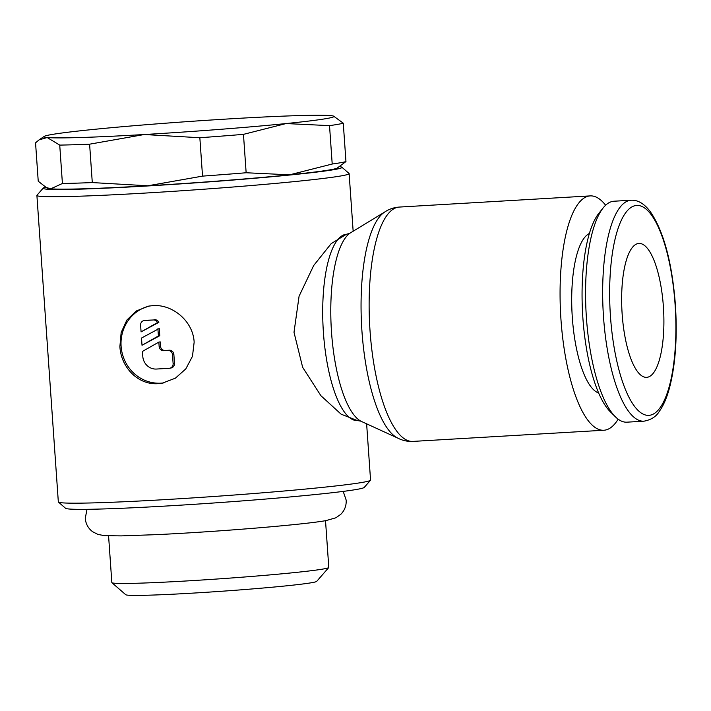 <?xml version="1.0" encoding="UTF-8"?>
<svg xmlns="http://www.w3.org/2000/svg" width="711" height="711" viewBox="0 0 711 711"><rect width="100%" height="100%" fill="white"/><g stroke="black" fill="none" stroke-linecap="round" stroke-linejoin="round"><path stroke-width="1.07" d="M345.955 161.584A156.491 5.448 176 0 1 340.605 162.721A156.491 5.448 176 0 1 332.206 164.028L289.626 174.826A145.32 5.057 -4 0 0 330.446 169.769A145.32 5.057 -4 0 0 337.263 168.027L345.955 161.584L343.271 123.19L333.637 116.151A145.32 5.057 176 0 1 326.864 118.506A145.32 5.057 176 0 1 286.044 123.563A145.32 5.057 176 0 1 144.28 134.521A145.32 5.057 176 0 1 47.193 137.534A145.32 5.057 176 0 1 44.242 136.388A145.32 5.057 176 0 1 51.059 134.646A145.32 5.057 176 0 1 91.879 129.589A145.32 5.057 176 0 1 233.643 118.63A145.32 5.057 176 0 1 330.731 115.617A145.32 5.057 176 0 1 333.637 116.151M46.224 187.464L47.868 188.264A145.32 5.057 -4 0 0 50.774 188.797L46.224 187.464L38.234 181.225L35.55 142.831L39.096 139.854L47.193 137.534L59.733 145.106A156.491 5.448 -4 0 0 89.604 144.182L144.28 134.521L199.844 137.73A156.491 5.448 -4 0 0 243.464 134.361L286.044 123.563L329.522 125.634A156.491 5.448 -4 0 0 337.921 124.327A156.491 5.448 -4 0 0 343.271 123.19M45.62 187.153A149.79 5.217 -4 0 0 43.202 188.104L36.981 195.249A156.491 5.448 -4 0 0 36.901 195.445A156.491 5.448 -4 0 0 168.845 191.614A156.491 5.448 -4 0 0 341.52 175.839A156.491 5.448 -4 0 0 349.128 173.608A156.491 5.448 -4 0 0 349.021 173.431L341.867 167.218A149.79 5.217 -4 0 0 339.36 166.614M43.202 188.104A149.79 5.217 -4 0 0 166.845 184.789A149.79 5.217 -4 0 0 334.694 169.52A149.79 5.217 -4 0 0 341.867 167.218M36.901 195.445L58.329 501.904A156.491 5.448 -4 0 0 58.444 502.09A156.491 5.448 -4 0 0 192.965 497.896A156.491 5.448 -4 0 0 362.957 482.298A156.491 5.448 -4 0 0 370.475 480.272A156.491 5.448 -4 0 0 370.555 480.076L366.627 423.827M357.393 420.583L341.111 414.184L320.865 395.663L302.646 367.303L293.999 332.304L299.082 296.203L313.702 265.496L331.166 243.651L346.479 234.23M58.444 502.09L65.59 508.303A149.79 5.217 -4 0 0 194.352 504.295A149.79 5.217 -4 0 0 357.055 489.364A149.79 5.217 -4 0 0 364.254 487.417L370.475 480.272M605.63 205.221A117.368 36.43 86.7 0 0 590.201 195.898A117.368 36.43 86.7 0 0 588.877 196.058A117.368 36.43 86.7 0 0 560.819 317.346A117.368 36.43 86.7 0 0 603.915 430.235A117.368 36.43 86.7 0 0 605.239 430.084A117.368 36.43 86.7 0 0 618.152 419.179M412.975 441.407A117.368 36.43 86.7 0 1 370.022 330.659A117.368 36.43 86.7 0 1 397.938 207.23A117.368 36.43 86.7 0 1 399.262 207.07C393.61 207.479 388.508 209.301 383.958 212.536A114.871 35.657 86.7 0 0 361.935 331.042A114.871 35.657 86.7 0 0 397.138 437.763C402.035 440.447 407.314 441.664 412.975 441.407L603.915 430.235M384.482 212.171L350.63 232.764A95.834 29.746 86.7 0 0 349.883 233.252A95.834 29.746 86.7 0 0 331.513 332.117A95.834 29.746 86.7 0 0 360.877 421.17A95.834 29.746 86.7 0 0 361.677 421.561L397.698 438.065M631.066 200.226L613.984 201.222A110.667 34.35 86.7 0 0 612.731 201.373A110.667 34.35 86.7 0 0 603.141 207.932A110.667 34.35 86.7 0 0 586.157 313.702A110.667 34.35 86.7 0 0 615.362 416.77A110.667 34.35 86.7 0 0 626.915 422.174L643.988 421.179C651.169 419.837 656.315 416.522 659.426 411.225C663.381 405.652 666.669 398.124 669.291 388.633C675.459 365.374 677.485 337.352 675.379 304.566C672.037 262.386 663.718 231.466 650.414 211.807C644.335 203.702 637.883 199.844 631.066 200.226A110.667 34.35 86.7 0 0 629.813 200.378A110.667 34.35 86.7 0 0 603.497 316.75A110.667 34.35 86.7 0 0 643.988 421.179M603.141 207.932L598.76 213.433A105.13 32.635 86.7 0 0 582.62 313.915A105.13 32.635 86.7 0 0 610.367 411.829L615.362 416.77M598.689 392.996A80.485 24.983 -93.3 0 1 572.124 314.529A80.485 24.983 -93.3 0 1 589.357 233.501M108.579 535.863L111.84 582.576A108.739 3.786 -4 0 0 111.92 582.709A108.739 3.786 -4 0 0 205.39 579.794A108.739 3.786 -4 0 0 323.514 568.96A108.739 3.786 -4 0 0 328.74 567.547A108.739 3.786 -4 0 0 328.793 567.405L325.522 520.692M111.92 582.709L125.767 594.734A95.754 3.333 -4 0 0 208.083 592.174A95.754 3.333 -4 0 0 312.093 582.629A95.754 3.333 -4 0 0 316.688 581.385L328.74 567.547M622.152 314.058A67.065 20.815 -93.3 0 1 638.86 243.438A67.065 20.815 -93.3 0 1 663.399 306.725A67.065 20.815 -93.3 0 1 646.699 377.345A67.065 20.815 -93.3 0 1 622.152 314.058M194.147 342.195L192.477 356.282L185.811 368.893L175.395 378.172L162.357 383.158L158.215 383.647C138.307 385.309 120.923 367.463 119.892 346.541L121.154 332.535L126.851 320.092L136.228 311L148.661 306.121L152.758 305.641C172.577 303.997 193.188 321.265 194.147 342.195M163.717 382.891A39.123 37.168 79.9 0 1 121.11 346.328A39.123 37.168 79.9 0 1 150.012 305.908M140.609 325.211A4.47 4.248 79.9 0 1 144.537 320.501L153.025 320.003A4.47 4.248 79.9 0 1 157.469 322.59L141.08 331.895L140.609 325.211M144.066 320.554L145.444 320.314A4.47 4.248 79.9 0 1 145.915 320.261L153.025 320.003M158.837 342.107L160.206 341.867L160.517 346.257A4.47 4.248 -100.1 0 0 165.068 350.47L169.316 350.221A4.47 4.248 79.9 0 1 173.866 354.434L174.488 363.348A4.47 4.248 79.9 0 1 171.031 367.996L169.653 368.236A4.47 4.248 79.9 0 1 169.182 368.298L156.456 369.045A13.411 12.745 79.9 0 1 142.795 356.415L142.44 351.421L158.837 342.107L159.14 346.506A4.47 4.248 -100.1 0 0 163.699 350.71L167.938 350.461A4.47 4.248 79.9 0 1 172.497 354.673L173.12 363.588A4.47 4.248 79.9 0 1 169.653 368.236M157.895 328.74L158.402 335.956L142.013 345.27L141.507 338.045L159.273 328.491L159.779 335.716L158.402 335.956M159.779 335.716L142.013 345.27M154.403 319.763A4.47 4.248 79.9 0 1 158.846 322.341L157.469 322.59M158.846 322.341L141.08 331.895M147.861 185.784A145.32 5.057 -4 0 0 289.626 174.826L246.148 172.755A156.491 5.448 176 0 1 202.528 176.124L147.861 185.784L92.288 182.576A156.491 5.448 176 0 1 62.417 183.5L50.774 188.797A145.32 5.057 -4 0 0 147.861 185.784M329.522 125.634L332.206 164.028M246.148 172.755L243.464 134.361M199.844 137.73L202.528 176.124M92.288 182.576L89.604 144.182M59.733 145.106L62.417 183.5M349.883 233.252L346.675 234.221A93.337 28.973 86.7 0 0 345.617 234.346A93.337 28.973 86.7 0 0 323.416 332.499A93.337 28.973 86.7 0 0 357.571 420.574L360.877 421.17M610.447 316.146A105.13 32.635 86.7 0 0 650.103 415.206A105.13 32.635 86.7 0 0 675.103 304.646A105.13 32.635 86.7 0 0 635.447 205.586A105.13 32.635 86.7 0 0 610.447 316.146M145.915 320.261L144.537 320.501M173.866 354.434L172.497 354.673M169.316 350.221L167.938 350.461M160.517 346.257L159.14 346.506M165.068 350.47L163.699 350.71M174.488 363.348L173.12 363.588M87 509.316L85.258 518.39C85.782 523.954 88.235 528.397 92.617 531.712L97.958 534.441L104.481 535.641L121.137 535.898L158.126 534.583C191.623 532.912 226.249 530.575 262.021 527.571C294.478 524.771 315.808 522.443 325.994 520.603L335.85 517.804L340.756 514.355C344.631 510.471 346.435 505.725 346.186 500.144L343.2 491.399M353.154 231.226L349.128 173.608M399.262 207.07L590.201 195.898M44.242 136.388L39.096 139.854"/></g></svg>
